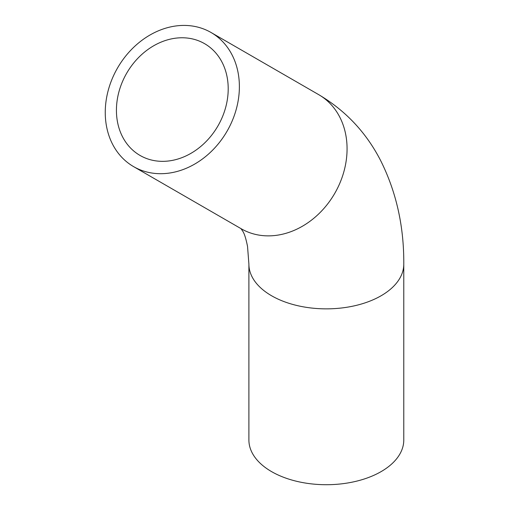<?xml version="1.0" encoding="UTF-8"?>
<svg xmlns="http://www.w3.org/2000/svg" width="510" height="510" viewBox="0 0 510 510"><rect width="100%" height="100%" fill="white"/><g stroke="black" fill="none" stroke-linecap="round" stroke-linejoin="round"><path stroke-width="0.76" d="M140.052 155.448L140.052 155.448A64.534 52.689 120 0 1 126.684 73.21A64.534 52.689 120 0 1 204.587 43.669A64.534 52.689 120 0 1 217.948 125.906A64.534 52.689 120 0 1 140.052 155.448M133.594 166.623L133.594 166.623A77.444 63.234 120 0 1 117.561 67.945A77.444 63.234 120 0 1 211.038 32.493A77.444 63.234 120 0 1 227.077 131.172A77.444 63.234 120 0 1 133.594 166.623L241.287 228.799L133.594 166.623M403.78 264.148L403.78 440.002A77.444 44.708 180 0 1 355.974 481.312A77.444 44.708 180 0 1 271.581 471.622A77.444 44.708 180 0 1 248.899 440.002L248.899 264.148A77.444 44.708 180 0 0 271.581 295.762A77.444 44.708 180 0 0 355.974 305.458A77.444 44.708 180 0 0 403.78 264.148C404.041 226.408 396.308 191.849 380.587 160.471C366.212 132.523 345.589 110.593 318.731 94.669A77.444 63.234 120 0 1 334.764 193.347A77.444 63.234 120 0 1 241.287 228.799M318.731 94.669L211.038 32.493M240.975 228.595L242.881 231.381C244.5 233.911 246.049 238.948 247.541 246.483L248.899 264.148"/></g></svg>
